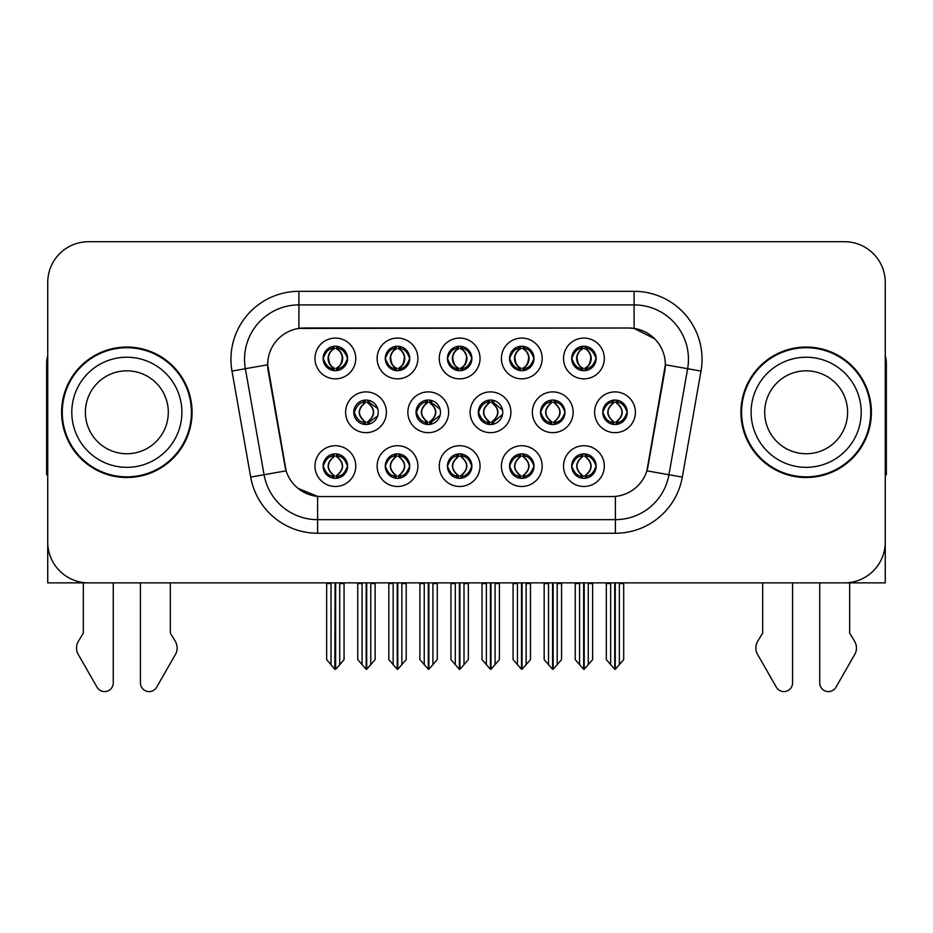 <?xml version="1.0" encoding="UTF-8"?>
<svg xmlns="http://www.w3.org/2000/svg" width="933" height="933" viewBox="0 0 933 933"><rect width="100%" height="100%" fill="white"/><g stroke="black" fill="none" stroke-linecap="round" stroke-linejoin="round"><path stroke-width="1.4" d="M353.77 412.281A12.234 12.234 0 0 0 366.004 424.515A12.234 12.234 0 0 0 378.238 412.281A12.234 12.234 0 0 0 366.004 400.047A12.234 12.234 0 0 0 353.77 412.281L354.318 412.281C356.639 418.87 359.811 422.159 363.847 422.171L365.304 422.171C357.211 415.57 357.211 408.981 365.304 402.391L365.701 402.391C357.397 408.981 357.397 415.57 365.701 422.159L365.701 422.159M345.618 412.281A20.386 20.386 0 0 0 366.004 432.667A20.386 20.386 0 0 0 386.39 412.281A20.386 20.386 0 0 0 366.004 391.895A20.386 20.386 0 0 0 345.618 412.281M571.696 358.459A12.234 12.234 0 0 0 583.93 370.693A12.234 12.234 0 0 0 596.164 358.459A12.234 12.234 0 0 0 583.93 346.225A12.234 12.234 0 0 0 571.696 358.459L571.812 358.459C574.227 351.799 577.41 348.51 581.341 348.58L580.513 346.714M563.544 358.459A20.386 20.386 0 0 0 583.93 378.845A20.386 20.386 0 0 0 604.316 358.459A20.386 20.386 0 0 0 583.93 338.073A20.386 20.386 0 0 0 563.544 358.459M509.558 358.459A12.234 12.234 0 0 0 521.792 370.693A12.234 12.234 0 0 0 534.026 358.459A12.234 12.234 0 0 0 521.792 346.225A12.234 12.234 0 0 0 509.558 358.459L509.675 358.459C512.089 351.799 515.261 348.51 519.203 348.58L518.375 346.714M501.406 358.459A20.386 20.386 0 0 0 521.792 378.845A20.386 20.386 0 0 0 542.178 358.459A20.386 20.386 0 0 0 521.792 338.073A20.386 20.386 0 0 0 501.406 358.459M385.271 358.459A12.234 12.234 0 0 0 397.505 370.693A12.234 12.234 0 0 0 409.739 358.459A12.234 12.234 0 0 0 397.505 346.225A12.234 12.234 0 0 0 385.271 358.459L385.387 358.459C387.801 351.799 390.985 348.51 394.916 348.58L394.088 346.714M377.119 358.459A20.386 20.386 0 0 0 397.505 378.845A20.386 20.386 0 0 0 417.891 358.459A20.386 20.386 0 0 0 397.505 338.073A20.386 20.386 0 0 0 377.119 358.459M447.42 466.103A12.234 12.234 0 0 0 459.654 478.337A12.234 12.234 0 0 0 471.888 466.103A12.234 12.234 0 0 0 459.654 453.87A12.234 12.234 0 0 0 447.42 466.103L447.525 466.103C449.846 472.693 453.03 475.982 457.065 475.993L458.511 475.993C450.417 469.404 450.417 462.815 458.511 456.225L458.919 456.225C450.616 462.815 450.616 469.404 458.919 475.993L458.919 475.993C450.324 469.392 450.324 462.803 458.931 456.225L457.065 456.225C453.1 456.144 449.916 459.433 447.525 466.103M439.256 466.103A20.386 20.386 0 0 0 459.654 486.49A20.386 20.386 0 0 0 480.04 466.103A20.386 20.386 0 0 0 459.654 445.717A20.386 20.386 0 0 0 439.256 466.103M416.025 412.281A12.234 12.234 0 0 0 428.247 424.515A12.234 12.234 0 0 0 440.481 412.281A12.234 12.234 0 0 0 428.247 400.047A12.234 12.234 0 0 0 416.025 412.281L416.456 412.281C418.777 418.87 421.961 422.159 425.996 422.171L427.442 422.171C419.349 415.57 419.349 408.981 427.442 402.391L427.839 402.391C419.535 408.981 419.535 415.57 427.839 422.159L427.839 422.159C419.255 415.57 419.255 408.981 427.85 402.391L425.996 402.391C422.031 402.321 418.847 405.61 416.456 412.281M407.861 412.281A20.386 20.386 0 0 0 428.247 432.667A20.386 20.386 0 0 0 448.645 412.281A20.386 20.386 0 0 0 428.247 391.895A20.386 20.386 0 0 0 407.861 412.281M323.133 466.103A12.234 12.234 0 0 0 335.367 478.337A12.234 12.234 0 0 0 347.601 466.103A12.234 12.234 0 0 0 335.367 453.87A12.234 12.234 0 0 0 323.133 466.103L323.25 466.103C325.559 472.693 328.743 475.982 332.778 475.993L334.224 475.993C326.142 469.404 326.142 462.815 334.224 456.225L334.632 456.225C326.328 462.815 326.328 469.404 334.632 475.993L334.632 475.993C326.037 469.392 326.037 462.803 334.644 456.225L332.778 456.225C328.813 456.144 325.64 459.433 323.25 466.103M314.981 466.103A20.386 20.386 0 0 0 335.367 486.49A20.386 20.386 0 0 0 355.753 466.103A20.386 20.386 0 0 0 335.367 445.717A20.386 20.386 0 0 0 314.981 466.103M540.522 412.281A12.234 12.234 0 0 0 552.756 424.515A12.234 12.234 0 0 0 564.99 412.281A12.234 12.234 0 0 0 552.756 400.047A12.234 12.234 0 0 0 540.522 412.281L540.743 412.281C543.064 418.87 546.237 422.159 550.272 422.171L551.73 422.171C543.636 415.57 543.636 408.981 551.73 402.391L552.126 402.391C543.822 408.981 543.822 415.57 552.126 422.159L552.126 422.159M532.37 412.281A20.386 20.386 0 0 0 552.756 432.667A20.386 20.386 0 0 0 573.142 412.281A20.386 20.386 0 0 0 552.756 391.895A20.386 20.386 0 0 0 532.37 412.281M478.267 412.281A12.234 12.234 0 0 0 490.501 424.515A12.234 12.234 0 0 0 502.735 412.281A12.234 12.234 0 0 0 490.501 400.047A12.234 12.234 0 0 0 478.267 412.281L478.606 412.281C480.915 418.87 484.099 422.159 488.134 422.171L489.58 422.171C481.486 415.57 481.486 408.981 489.58 402.391L489.988 402.391C481.685 408.981 481.685 415.57 489.988 422.159L489.988 422.159C481.393 415.57 481.393 408.981 490 402.391L488.134 402.391C484.169 402.321 480.996 405.61 478.606 412.281M470.115 412.281A20.386 20.386 0 0 0 490.501 432.667A20.386 20.386 0 0 0 510.887 412.281A20.386 20.386 0 0 0 490.501 391.895A20.386 20.386 0 0 0 470.115 412.281M509.558 466.103A12.234 12.234 0 0 0 521.792 478.337A12.234 12.234 0 0 0 534.026 466.103A12.234 12.234 0 0 0 521.792 453.87A12.234 12.234 0 0 0 509.558 466.103L509.675 466.103C511.984 472.693 515.168 475.982 519.203 475.993L520.649 475.993C512.567 469.404 512.567 462.815 520.649 456.225L521.057 456.225C512.753 462.815 512.753 469.404 521.057 475.993L521.057 475.993C512.462 469.392 512.462 462.803 521.069 456.225L519.203 456.225C515.238 456.144 512.065 459.433 509.675 466.103M501.406 466.103A20.386 20.386 0 0 0 521.792 486.49A20.386 20.386 0 0 0 542.178 466.103A20.386 20.386 0 0 0 521.792 445.717A20.386 20.386 0 0 0 501.406 466.103M447.42 358.459A12.234 12.234 0 0 0 459.654 370.693A12.234 12.234 0 0 0 471.888 358.459A12.234 12.234 0 0 0 459.654 346.225A12.234 12.234 0 0 0 447.42 358.459L447.537 358.459C449.951 351.799 453.123 348.51 457.065 348.58L456.225 346.714M439.256 358.459A20.386 20.386 0 0 0 459.654 378.845A20.386 20.386 0 0 0 480.04 358.459A20.386 20.386 0 0 0 459.654 338.073A20.386 20.386 0 0 0 439.256 358.459M571.696 466.103A12.234 12.234 0 0 0 583.93 478.337A12.234 12.234 0 0 0 596.164 466.103A12.234 12.234 0 0 0 583.93 453.87A12.234 12.234 0 0 0 571.696 466.103L571.812 466.103C574.133 472.693 577.305 475.982 581.352 475.993L582.798 475.993C574.705 469.404 574.705 462.815 582.798 456.225L583.195 456.225C574.891 462.815 574.891 469.404 583.195 475.993L583.195 475.993C574.611 469.392 574.611 462.803 583.207 456.225L581.352 456.225C577.387 456.144 574.203 459.433 571.812 466.103M563.544 466.103A20.386 20.386 0 0 0 583.93 486.49A20.386 20.386 0 0 0 604.316 466.103A20.386 20.386 0 0 0 583.93 445.717A20.386 20.386 0 0 0 563.544 466.103M385.271 466.103A12.234 12.234 0 0 0 397.505 478.337A12.234 12.234 0 0 0 409.739 466.103A12.234 12.234 0 0 0 397.505 453.87A12.234 12.234 0 0 0 385.271 466.103L385.387 466.103C387.708 472.693 390.88 475.982 394.927 475.993L396.373 475.993C388.28 469.404 388.28 462.815 396.373 456.225L396.77 456.225C388.466 462.815 388.466 469.404 396.77 475.993L396.77 475.993C388.186 469.392 388.186 462.803 396.782 456.225L394.927 456.225C390.962 456.144 387.778 459.433 385.387 466.103M377.119 466.103A20.386 20.386 0 0 0 397.505 486.49A20.386 20.386 0 0 0 417.891 466.103A20.386 20.386 0 0 0 397.505 445.717A20.386 20.386 0 0 0 377.119 466.103M602.776 412.281A12.234 12.234 0 0 0 614.999 424.515A12.234 12.234 0 0 0 627.233 412.281A12.234 12.234 0 0 0 614.999 400.047A12.234 12.234 0 0 0 602.776 412.281L602.881 412.281C605.202 418.87 608.374 422.159 612.421 422.171L613.867 422.171C605.774 415.57 605.774 408.981 613.867 402.391L614.264 402.391C605.96 408.981 605.96 415.57 614.264 422.159L614.264 422.159C605.68 415.57 605.68 408.981 614.276 402.391L612.421 402.391C608.456 402.321 605.272 405.61 602.881 412.281M594.613 412.281A20.386 20.386 0 0 0 614.999 432.667A20.386 20.386 0 0 0 635.396 412.281A20.386 20.386 0 0 0 614.999 391.895A20.386 20.386 0 0 0 594.613 412.281M323.133 358.459A12.234 12.234 0 0 0 335.367 370.693A12.234 12.234 0 0 0 347.601 358.459A12.234 12.234 0 0 0 335.367 346.225A12.234 12.234 0 0 0 323.133 358.459L323.25 358.459C325.664 351.799 328.836 348.51 332.778 348.58L331.95 346.714M314.981 358.459A20.386 20.386 0 0 0 335.367 378.845A20.386 20.386 0 0 0 355.753 358.459A20.386 20.386 0 0 0 335.367 338.073A20.386 20.386 0 0 0 314.981 358.459M267.654 364.71A36.702 36.702 0 0 0 268.214 371.077L284.985 466.22A36.702 36.702 0 0 0 321.127 496.554L611.873 496.554A36.702 36.702 0 0 0 648.015 466.22L664.786 371.077A36.702 36.702 0 0 0 628.655 328.008L304.345 328.008A36.702 36.702 0 0 0 267.654 364.71L268.063 359.275M703.132 582.857L885.265 582.857L885.265 282.477A40.772 40.772 0 0 0 844.482 241.705L88.518 241.705A40.772 40.772 0 0 0 47.735 282.477L47.735 582.857L229.868 582.857M61.601 412.281A65.24 65.24 0 0 0 126.841 477.521A65.24 65.24 0 0 0 192.081 412.281A65.24 65.24 0 0 0 126.841 347.041A65.24 65.24 0 0 0 61.601 412.281M740.919 412.281A65.24 65.24 0 0 0 806.159 477.521A65.24 65.24 0 0 0 871.399 412.281A65.24 65.24 0 0 0 806.159 347.041A65.24 65.24 0 0 0 740.919 412.281M298.91 291.318L634.09 291.318A67.957 67.957 0 0 1 701.01 371.077L682.315 477.09A67.957 67.957 0 0 1 615.395 533.244L317.605 533.244A67.957 67.957 0 0 1 250.685 477.09L231.99 371.077A67.957 67.957 0 0 1 298.91 291.318L298.91 304.904L634.09 304.904A54.371 54.371 0 0 1 687.633 368.71L668.938 474.734A54.371 54.371 0 0 1 615.395 519.658L317.605 519.658A54.371 54.371 0 0 1 264.062 474.734L245.367 368.71A54.371 54.371 0 0 1 298.91 304.904L298.91 328.416L628.655 328.008L634.09 328.416L654.593 338.761M611.873 496.554L321.127 496.554M317.605 533.244L317.605 496.379L298.024 488.356M701.01 371.077L665.346 364.78L646.884 470.838L682.315 477.09M250.685 477.09L286.116 470.838L267.654 364.78L245.367 368.71A54.371 54.371 0 0 1 244.551 359.275M648.015 466.22L647.794 467.375M285.206 467.375L284.985 466.22M844.482 241.705L88.518 241.705M47.735 282.477L47.735 542.085A40.772 40.772 0 0 0 88.518 582.857L844.482 582.857A40.772 40.772 0 0 0 885.265 542.085L885.265 282.477M584.21 582.857L584.21 669.299L592.63 659.596L592.63 583.533L588.28 583.533L588.28 664.786M579.58 664.786L579.58 583.533L579.078 582.857L579.58 583.533L575.229 583.533L575.229 659.596L583.661 669.299L583.661 582.857M575.229 582.857L575.229 583.533L575.229 582.857M592.63 582.857L592.63 659.596M588.781 582.857L588.28 583.533M586.041 454.056L584.664 456.225L586.519 456.225L587.347 454.359M585.073 456.225C593.166 462.815 593.166 469.404 585.073 475.993L584.664 475.993C592.968 469.404 592.968 462.815 584.664 456.225L585.679 453.998M586.041 478.151L584.664 475.993C593.26 469.392 593.26 462.803 584.653 456.225M585.073 475.993L586.519 475.993C590.484 476.075 593.668 472.774 596.047 466.08C593.726 459.502 590.542 456.214 586.519 456.225M617.11 400.234L615.733 402.391L617.588 402.391L618.416 400.537M616.142 402.391C624.235 408.981 624.235 415.57 616.142 422.171L615.733 422.159C624.037 415.57 624.037 408.981 615.733 402.391L616.748 400.175M617.11 424.328L615.733 422.159C624.329 415.57 624.329 408.981 615.733 402.391M616.142 422.171L617.588 422.171C621.553 422.252 624.737 418.952 627.128 412.258C624.795 405.68 621.611 402.391 617.588 402.391M615.279 582.857L615.279 669.299L623.699 659.596L623.699 583.533L619.349 583.533L619.349 664.786M610.66 664.786L610.66 583.533L606.31 583.533L606.31 659.596L614.73 669.299L614.73 582.857M606.31 582.857L606.31 583.533M596.164 358.459L596.047 358.459C593.691 351.881 590.519 348.592 586.519 348.58L585.073 348.58C588.956 350.656 591.009 353.945 591.242 358.459C591.009 362.972 588.956 366.261 585.073 368.337L586.519 368.337L587.358 370.203M581.83 346.411L582.787 348.58L581.341 348.58M584.676 348.58L584.676 348.58C588.653 350.656 590.764 353.945 590.997 358.459C590.764 362.972 588.653 366.261 584.676 368.337L584.676 368.337M596.047 358.459C593.598 365.165 590.426 368.465 586.519 368.337M582.787 348.58L582.787 348.58C578.903 350.656 576.851 353.945 576.629 358.459C576.851 362.972 578.903 366.261 582.787 368.337L581.341 368.337C577.527 368.582 574.343 365.293 571.812 358.459M582.787 368.337L583.195 368.337C579.206 366.261 577.095 362.972 576.862 358.459C577.095 353.945 579.206 350.656 583.195 348.58C580.303 349.747 578.25 352.429 577.037 356.616C577.375 363.229 579.44 367.124 583.207 368.337L581.83 370.506M522.06 582.857L522.06 669.299L530.492 659.596L530.492 583.533L526.142 583.533L526.142 664.786M517.442 664.786L517.442 583.533L516.94 582.857L517.442 583.533L513.092 583.533L513.092 659.596L521.524 669.299L521.524 582.857M513.092 582.857L513.092 583.533L513.092 582.857M530.492 582.857L530.492 659.596M526.644 582.857L526.142 583.533M523.891 454.056L522.527 456.225L524.381 456.225L525.209 454.359M522.923 456.225C531.017 462.815 531.017 469.404 522.923 475.993L522.527 475.993C530.83 469.404 530.83 462.815 522.527 456.225L523.53 453.998M523.891 478.151L522.527 475.993C531.122 469.392 531.122 462.803 522.515 456.225M522.923 475.993L524.381 475.993C528.346 476.075 531.518 472.774 533.909 466.08C531.577 459.502 528.405 456.214 524.381 456.225M459.922 582.857L459.922 669.299L468.343 659.596L468.343 583.533L464.004 583.533L464.004 664.786M455.304 664.786L455.304 583.533L454.803 582.857L455.304 583.533L450.954 583.533L450.954 659.596L459.374 669.299L459.374 582.857M450.954 582.857L450.954 583.533L450.954 582.857M468.343 582.857L468.343 659.596M464.506 582.857L464.004 583.533M461.753 454.056L460.389 456.225L462.232 456.225L463.071 454.359M460.785 456.225C468.879 462.815 468.879 469.404 460.785 475.993L460.389 475.993C468.693 469.404 468.693 462.815 460.389 456.225L461.392 453.998M461.753 478.151L460.389 475.993C468.972 469.392 468.972 462.803 460.377 456.225M460.785 475.993L462.232 475.993C466.197 476.075 469.381 472.774 471.771 466.08C469.439 459.502 466.255 456.214 462.232 456.225M397.785 582.857L397.785 669.299L406.205 659.596L406.205 583.533L401.855 583.533L401.855 664.786M393.155 664.786L393.155 583.533L392.653 582.857L393.155 583.533L388.804 583.533L388.804 659.596L397.236 669.299L397.236 582.857M388.804 582.857L388.804 583.533L388.804 582.857M406.205 582.857L406.205 659.596M402.356 582.857L401.855 583.533M399.616 454.056L398.239 456.225L400.094 456.225L400.922 454.359M398.648 456.225C406.741 462.815 406.741 469.404 398.648 475.993L398.239 475.993C406.543 469.404 406.543 462.815 398.239 456.225L399.254 453.998M399.616 478.151L398.239 475.993C406.835 469.392 406.835 462.803 398.228 456.225M398.648 475.993L400.094 475.993C404.059 476.075 407.243 472.774 409.634 466.08C407.301 459.502 404.117 456.214 400.094 456.225M534.026 358.459L533.909 358.459C531.553 351.881 528.381 348.592 524.381 348.58L522.935 348.58C526.818 350.656 528.871 353.945 529.104 358.459C528.871 362.972 526.818 366.261 522.935 368.337L524.381 368.337L525.209 370.203M519.681 346.411L520.649 348.58L519.203 348.58M522.527 368.337C526.515 366.261 528.626 362.972 528.859 358.459C528.626 353.945 526.515 350.656 522.527 348.58L522.527 348.58C525.419 349.747 527.472 352.429 528.684 356.616C528.346 363.229 526.294 367.124 522.515 368.337L523.541 370.564M533.909 358.459C531.46 365.165 528.288 368.465 524.381 368.337M520.649 348.58L520.649 348.58C516.765 350.656 514.713 353.945 514.48 358.459C514.713 362.972 516.765 366.261 520.649 368.337L519.203 368.337C515.378 368.582 512.205 365.293 509.675 358.459M520.649 368.337L521.057 368.337C517.069 366.261 514.958 362.972 514.724 358.459C514.958 353.945 517.069 350.656 521.057 348.58C518.165 349.747 516.112 352.429 514.899 356.616C515.238 363.229 517.29 367.124 521.069 368.337L519.681 370.506M471.888 358.459L471.771 358.459C469.416 351.881 466.232 348.592 462.243 348.58L460.785 348.58C464.669 350.656 466.733 353.945 466.955 358.459C466.733 362.972 464.669 366.261 460.785 368.337L462.243 368.337L463.071 370.203M457.543 346.411L458.511 348.58L457.065 348.58M460.389 368.337C464.377 366.261 466.477 362.972 466.722 358.459C466.477 353.945 464.377 350.656 460.389 348.58L460.389 348.58C463.281 349.747 465.334 352.429 466.547 356.616C466.197 363.229 464.144 367.124 460.377 368.337L461.392 370.564M471.771 358.459C469.322 365.165 466.138 368.465 462.243 368.337M458.511 348.58L458.511 348.58C454.628 350.656 452.575 353.945 452.342 358.459C452.575 362.972 454.628 366.261 458.511 368.337L457.065 368.337C453.24 368.582 450.068 365.293 447.537 358.459M458.511 368.337L458.908 368.337C454.931 366.261 452.82 362.972 452.587 358.459C452.82 353.945 454.931 350.656 458.908 348.58C456.027 349.747 453.963 352.429 452.762 356.616C453.1 363.229 455.152 367.124 458.919 368.337L457.543 370.506M409.739 358.459L409.634 358.459C407.266 351.881 404.094 348.592 400.094 348.58L398.648 348.58C402.531 350.656 404.584 353.945 404.817 358.459C404.584 362.972 402.531 366.261 398.648 368.337L400.094 368.337L400.933 370.203M395.405 346.411L396.362 348.58L394.916 348.58M398.251 348.58L398.251 348.58C402.228 350.656 404.339 353.945 404.572 358.459C404.339 362.972 402.228 366.261 398.251 368.337L398.251 368.337M409.634 358.459C407.173 365.165 404.001 368.465 400.094 368.337M396.362 348.58L396.362 348.58C392.49 350.656 390.426 353.945 390.204 358.459C390.426 362.972 392.49 366.261 396.362 368.337L394.916 368.337C391.102 368.582 387.918 365.293 385.387 358.459M396.362 368.337L396.77 368.337C392.781 366.261 390.67 362.972 390.437 358.459C390.67 353.945 392.781 350.656 396.77 348.58C393.878 349.747 391.825 352.429 390.612 356.616C390.95 363.229 393.015 367.124 396.782 368.337L395.405 370.506M331.017 664.786L326.667 659.596L326.667 582.857L326.667 583.533L331.017 583.533L331.017 664.786L334.807 669.299L335.099 582.857M344.067 582.857L344.067 659.596L339.717 664.786L339.717 583.533L344.067 583.533L344.067 659.596M347.601 358.459L347.484 358.459C345.128 351.881 341.956 348.592 337.956 348.58L336.51 348.58C340.393 350.656 342.446 353.945 342.679 358.459C342.446 362.972 340.393 366.261 336.51 368.337L337.956 368.337L338.784 370.203M333.256 346.411L334.224 348.58L332.778 348.58M336.102 368.337C340.09 366.261 342.201 362.972 342.434 358.459C342.201 353.945 340.09 350.656 336.102 348.58L336.102 348.58C338.994 349.747 341.046 352.429 342.259 356.616C341.921 363.229 339.869 367.124 336.09 368.337L337.116 370.564M347.484 358.459C345.035 365.165 341.863 368.465 337.956 368.337M334.224 348.58L334.224 348.58C330.34 350.656 328.288 353.945 328.054 358.459C328.288 362.972 330.34 366.261 334.224 368.337L332.778 368.337C328.952 368.582 325.78 365.293 323.25 358.459M334.224 368.337L334.632 368.337C330.644 366.261 328.533 362.972 328.299 358.459C328.533 353.945 330.644 350.656 334.632 348.58C331.74 349.747 329.687 352.429 328.474 356.616C328.813 363.229 330.865 367.124 334.644 368.337L333.256 370.506M83.352 582.857L83.352 633.087L78.524 641.053A13.587 13.587 0 0 0 77.532 653.17L97.055 687.248A8.677 8.677 0 0 0 113.255 682.909L113.255 582.857M47.735 474.734A27.185 27.185 0 0 0 46.65 474.804L46.65 363.345A27.185 27.185 0 0 1 47.735 355.741M140.428 582.857L140.428 682.909A8.677 8.677 0 0 0 156.627 687.248L176.15 653.17A13.587 13.587 0 0 0 175.159 641.053L170.331 633.087L170.331 582.857M762.669 582.857L762.669 633.087L757.841 641.053A13.587 13.587 0 0 0 756.85 653.17L776.373 687.248A8.677 8.677 0 0 0 792.572 682.909L792.572 582.857M885.265 355.741A27.185 27.185 0 0 1 886.35 363.345L886.35 474.804A27.185 27.185 0 0 0 885.265 474.734M819.745 582.857L819.745 682.909A8.677 8.677 0 0 0 835.945 687.248L855.468 653.17A13.587 13.587 0 0 0 854.476 641.053L849.648 633.087L849.648 582.857M168.302 412.281A41.46 41.46 0 0 0 126.841 370.821A41.46 41.46 0 0 0 85.381 412.281A41.46 41.46 0 0 0 126.841 453.741A41.46 41.46 0 0 0 168.302 412.281A41.46 41.46 0 0 1 126.841 453.741A41.46 41.46 0 0 1 85.381 412.281M62.278 412.281A64.564 64.564 0 0 1 126.841 347.717A64.564 64.564 0 0 1 191.405 412.281A64.564 64.564 0 0 1 126.841 476.845A64.564 64.564 0 0 1 62.278 412.281M847.619 412.281A41.46 41.46 0 0 0 806.159 370.821A41.46 41.46 0 0 0 764.698 412.281A41.46 41.46 0 0 0 806.159 453.741A41.46 41.46 0 0 0 847.619 412.281A41.46 41.46 0 0 1 806.159 453.741A41.46 41.46 0 0 1 764.698 412.281M741.595 412.281A64.564 64.564 0 0 1 806.159 347.717A64.564 64.564 0 0 1 870.722 412.281A64.564 64.564 0 0 1 806.159 476.845A64.564 64.564 0 0 1 741.595 412.281M335.635 582.857L335.635 669.299L339.717 664.786M340.218 582.857L339.717 583.533M337.466 454.056L336.102 456.225L337.956 456.225L338.784 454.359M336.498 456.225C344.592 462.815 344.592 469.404 336.498 475.993L336.102 475.993C344.405 469.404 344.405 462.815 336.102 456.225L337.105 453.998M337.466 478.151L336.102 475.993C344.697 469.392 344.697 462.803 336.09 456.225M336.498 475.993L337.956 475.993C341.921 476.075 345.093 472.774 347.484 466.08C345.152 459.502 341.979 456.214 337.956 456.225M550.75 400.21L552.126 402.391M554.96 400.245L553.596 402.391L555.45 402.391L556.266 400.56M551.73 402.391L550.272 402.391C546.306 402.321 543.134 405.61 540.743 412.281M554.004 402.391C562.098 408.981 562.098 415.57 554.004 422.171L553.596 422.159C561.899 415.57 561.899 408.981 553.596 402.391M554.96 424.317L553.596 422.159M554.004 422.171L555.45 422.171C559.415 422.252 562.587 418.952 564.978 412.258C562.646 405.68 559.473 402.391 555.45 402.391M553.129 582.857L553.129 669.299L561.561 659.596L561.561 583.533L557.211 583.533L557.211 664.786M548.511 664.786L548.511 583.533L544.161 583.533L544.161 659.596L552.593 669.299L552.593 582.857M544.161 582.857L544.161 583.533M492.811 400.269L491.458 402.391L493.3 402.391L494.117 400.595M491.854 402.391C499.948 408.981 499.948 415.57 491.854 422.171L491.458 422.159C499.761 415.57 499.761 408.981 491.458 402.391L492.449 400.199M492.811 424.293L491.458 422.159C500.041 415.57 500.041 408.981 491.446 402.391M491.854 422.171L493.3 422.171L502.537 414.45M502.537 410.065L493.3 402.391M490.991 582.857L490.991 669.299L499.423 659.596L499.423 583.533L495.073 583.533L495.073 664.786M486.373 664.786L486.373 583.533L482.023 583.533L482.023 659.596L490.443 669.299L490.443 582.857M482.023 582.857L482.023 583.533M430.661 400.292L429.32 402.391L431.163 402.391L431.956 400.619M429.716 402.391C437.81 408.981 437.81 415.57 429.716 422.171L429.32 422.159C437.612 415.57 437.612 408.981 429.32 402.391L430.3 400.222M430.661 424.27L429.32 422.159C437.904 415.57 437.904 408.981 429.308 402.391M429.716 422.171L431.163 422.171L440.096 415.36M440.073 409.144L431.163 402.391M428.853 582.857L428.853 669.299L437.274 659.596L437.274 583.533L432.924 583.533L432.924 664.786M424.235 664.786L424.235 583.533L419.885 583.533L419.885 659.596L428.305 669.299L428.305 582.857M419.885 582.857L419.885 583.533M364.302 400.164L365.701 402.391M368.512 400.304L367.17 402.391L369.025 402.391L369.806 400.654M365.304 402.391L363.847 402.391C359.881 402.321 356.709 405.61 354.318 412.281M367.579 402.391C375.672 408.981 375.672 415.57 367.579 422.171L367.17 422.159C375.474 415.57 375.474 408.981 367.17 402.391M368.512 424.258L367.17 422.159M367.579 422.171L369.025 422.171L377.643 416.048M377.62 408.456L369.025 402.391M366.704 582.857L366.704 669.299L375.136 659.596L375.136 583.533L370.786 583.533L370.786 664.786M362.086 664.786L362.086 583.533L357.736 583.533L357.736 659.596L366.168 669.299L366.168 582.857M357.736 582.857L357.736 583.533M634.09 291.318L634.09 328.416M615.395 496.379L615.395 533.244M231.99 371.077L245.367 368.71M581.83 454.056L582.798 456.225M581.83 478.151L582.798 475.993M581.352 456.225L580.513 454.359M581.352 475.993L580.513 477.848M586.519 475.993L587.347 477.848M612.899 400.234L613.867 402.391M612.899 424.328L613.867 422.171M612.421 402.391L611.593 400.537M612.421 422.171L611.593 424.025M617.588 422.171L618.416 424.025M586.519 348.58L587.358 346.714M586.041 346.411L585.073 348.58M586.041 370.506L585.073 368.337M581.341 368.337L580.513 370.203M519.693 454.056L520.649 456.225M519.693 478.151L520.649 475.993M519.203 456.225L518.375 454.359M519.203 475.993L518.375 477.848M524.381 475.993L525.209 477.848M457.543 454.056L458.511 456.225M457.543 478.151L458.511 475.993M457.065 456.225L456.237 454.359M457.065 475.993L456.237 477.848M462.232 475.993L463.071 477.848M395.405 454.056L396.373 456.225M395.405 478.151L396.373 475.993M394.927 456.225L394.088 454.359M394.927 475.993L394.088 477.848M400.094 475.993L400.922 477.848M524.381 348.58L525.209 346.714M523.903 346.411L522.935 348.58M523.903 370.506L522.935 368.337M519.203 368.337L518.375 370.203M462.243 348.58L463.071 346.714M461.753 346.411L460.785 348.58M461.753 370.506L460.785 368.337M457.065 368.337L456.225 370.203M400.094 348.58L400.933 346.714M399.616 346.411L398.648 348.58M399.616 370.506L398.648 368.337M394.916 368.337L394.088 370.203M337.956 348.58L338.784 346.714M337.478 346.411L336.51 348.58M337.478 370.506L336.51 368.337M332.778 368.337L331.95 370.203M71.794 412.281A55.047 55.047 0 0 1 126.841 357.234A55.047 55.047 0 0 1 181.888 412.281A55.047 55.047 0 0 1 126.841 467.328A55.047 55.047 0 0 1 71.794 412.281M751.112 412.281A55.047 55.047 0 0 1 806.159 357.234A55.047 55.047 0 0 1 861.206 412.281A55.047 55.047 0 0 1 806.159 467.328A55.047 55.047 0 0 1 751.112 412.281M333.268 454.056L334.224 456.225M333.268 478.151L334.224 475.993M332.778 456.225L331.95 454.359M332.778 475.993L331.95 477.848M337.956 475.993L338.784 477.848M550.75 424.352L551.73 422.171M550.272 402.391L549.432 400.502M550.272 422.171L549.432 424.049M555.45 422.171L556.266 424.002M488.6 400.199L489.58 402.391M488.6 424.363L489.58 422.171M488.134 402.391L487.283 400.479M488.134 422.171L487.283 424.083M493.3 422.171L494.117 423.967M426.451 400.187L427.442 402.391M426.451 424.375L427.442 422.171M425.996 402.391L425.121 400.455M425.996 422.171L425.121 424.107M431.163 422.171L431.956 423.944M364.302 424.398L365.304 422.171M363.847 402.391L362.972 400.432M363.847 422.171L362.972 424.13M369.025 422.171L369.806 423.909M582.192 453.998L583.207 456.225M582.192 478.209L583.207 475.993M585.679 478.209L584.653 475.993M613.261 400.175L614.276 402.391M613.261 424.387L614.276 422.171M616.748 424.387L615.722 422.171M585.679 346.353L584.664 348.58C587.557 349.747 589.609 352.429 590.822 356.616C590.484 363.229 588.431 367.124 584.664 368.337L585.679 370.564M582.18 346.353L583.207 348.58M582.18 370.564L583.207 368.337M520.043 453.998L521.069 456.225M520.043 478.209L521.069 475.993M523.53 478.209L522.515 475.993M457.905 453.998L458.931 456.225M457.905 478.209L458.931 475.993M461.392 478.209L460.377 475.993M395.767 453.998L396.782 456.225M395.767 478.209L396.782 475.993M399.254 478.209L398.228 475.993M523.541 346.353L522.515 348.58M520.043 346.353L521.057 348.58M520.043 370.564L521.057 368.337M461.392 346.353L460.377 348.58M457.905 346.353L458.919 348.58M457.905 370.564L458.919 368.337M399.254 346.353L398.239 348.58C401.132 349.747 403.184 352.429 404.397 356.616C404.059 363.229 402.006 367.124 398.239 368.337L399.254 370.564M395.755 346.353L396.782 348.58M395.755 370.564L396.782 368.337M337.116 346.353L336.09 348.58M333.617 346.353L334.644 348.58M333.617 370.564L334.644 368.337M333.617 453.998L334.644 456.225M333.617 478.209L334.644 475.993M337.105 478.209L336.09 475.993M551.111 400.164L552.138 402.391C543.531 408.981 543.531 415.57 552.138 422.159L551.111 424.398M554.599 400.187L553.584 402.391C562.191 408.981 562.191 415.57 553.584 422.159L554.599 424.375M488.962 400.14L490 402.391M488.962 424.422L490 422.171M492.449 424.352L491.446 422.171M426.813 400.129L427.85 402.391M426.813 424.433L427.85 422.171M430.3 424.34L429.308 422.171M364.675 400.117L365.713 402.391C357.106 408.981 357.106 415.57 365.713 422.159L364.675 424.445M368.15 400.234L367.159 402.391C375.766 408.981 375.766 415.57 367.159 422.159L368.15 424.328"/></g></svg>
